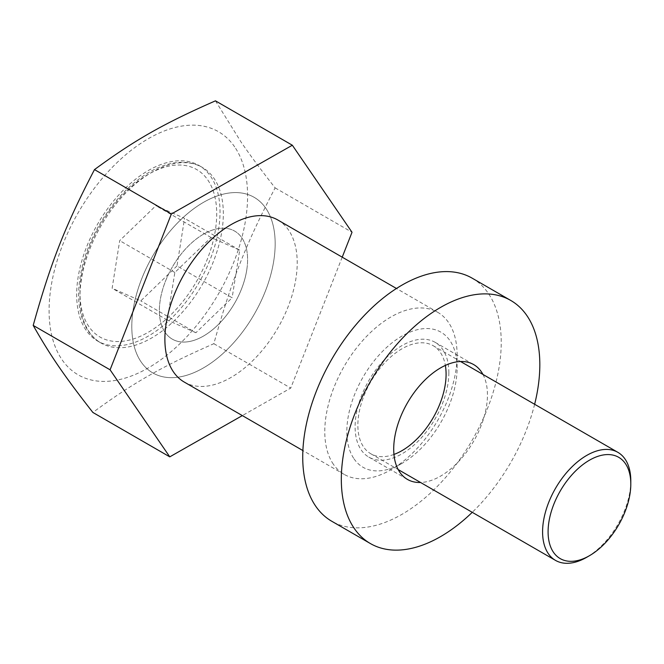 <?xml version="1.0" encoding="UTF-8"?>
<svg xmlns="http://www.w3.org/2000/svg" width="664" height="664" viewBox="0 0 664 664"><rect width="100%" height="100%" fill="white"/><g stroke="black" fill="none" stroke-linecap="round" stroke-linejoin="round"><path stroke-width="0.5" stroke-dasharray="3.32 2.49" d="M215.451 100.837L240.949 141.847C249.714 154.712 261.11 170.05 275.128 187.879C245.846 244.078 231.429 280.731 213.841 343.695C161.742 366.611 133.281 382.788 92.877 412.46M234.674 146.91A140.361 81.033 120 0 0 62.773 244.626A140.361 81.033 120 0 0 147.582 368.321A140.361 81.033 120 0 0 234.674 146.91M165.112 332.398A62.383 36.014 -60 0 1 176.765 260.022A62.383 36.014 -60 0 1 234.674 231.097A62.383 36.014 -60 0 1 234.674 303.124A62.383 36.014 -60 0 1 172.291 339.146A62.383 36.014 -60 0 1 165.112 332.398M393.951 454.442A62.383 36.014 -60 0 1 370.786 453.744A62.383 36.014 -60 0 1 363.606 447.005A62.383 36.014 -60 0 1 375.26 374.62A62.383 36.014 -60 0 1 433.169 345.695A62.383 36.014 -60 0 1 445.353 365.407M85.996 330.116A101.368 58.523 -60 0 1 104.929 212.497A101.368 58.523 -60 0 1 199.026 165.502A101.368 58.523 -60 0 1 199.034 282.549A101.368 58.523 -60 0 1 97.658 341.072A101.368 58.523 -60 0 1 85.996 330.116M141.133 361.955A101.368 58.523 -60 0 1 160.065 244.327A101.368 58.523 -60 0 1 254.171 197.332A101.368 58.523 -60 0 1 254.171 314.379A101.368 58.523 -60 0 1 152.795 372.911A101.368 58.523 -60 0 1 141.133 361.955M333.394 464.277A93.574 54.025 -60 0 1 350.874 355.705A93.574 54.025 -60 0 1 437.734 312.321A93.574 54.025 -60 0 1 457.114 355.157A93.574 54.025 -60 0 1 390.955 469.755A93.574 54.025 -60 0 1 344.168 474.386A93.574 54.025 -60 0 1 333.394 464.277M354.02 458.824A77.978 45.019 120 0 0 401.977 463.389A77.978 45.019 120 0 0 457.114 367.889A77.978 45.019 120 0 0 387.909 346.284A77.978 45.019 120 0 0 354.02 458.824M184.268 382.074A93.574 54.025 120 0 0 277.834 328.049A93.574 54.025 120 0 0 277.834 220M275.128 187.879L352.02 232.267M342.217 257.175L290.732 388.083L242.335 415.598M213.841 343.695L290.732 388.083M482.96 374.446A66.284 38.263 -60 0 1 487.442 394.947A66.284 38.263 -60 0 1 420.586 482.496M448.847 372.662A66.284 38.263 -60 0 1 419.914 439.361A66.284 38.263 -60 0 1 368.835 457.123A66.284 38.263 -60 0 1 368.835 380.588A66.284 38.263 -60 0 1 435.119 342.317A66.284 38.263 -60 0 1 448.847 372.662M534.636 404.276A140.361 81.033 -60 0 1 472.253 512.326M472.154 278.166A140.361 81.033 -60 0 1 501.229 342.416A140.361 81.033 -60 0 1 439.958 483.674A140.361 81.033 -60 0 1 331.801 521.273M630.8 480.894A62.383 36.014 -60 0 1 629.928 491.493A62.383 36.014 -60 0 1 586.694 557.295M246.718 270.248A62.383 36.014 120 0 0 234.674 231.097A62.383 36.014 120 0 0 172.291 267.111A62.383 36.014 120 0 0 172.291 339.146A62.383 36.014 120 0 0 216.223 326.53A62.383 36.014 120 0 0 246.718 270.248M133.223 309.283A101.368 58.523 -60 0 1 182.783 217.833A101.368 58.523 -60 0 1 254.171 197.332A101.368 58.523 -60 0 1 254.171 314.379A101.368 58.523 -60 0 1 152.795 372.911A101.368 58.523 -60 0 1 133.223 309.283M176.989 265.94L140.776 300.892L112.133 288.242L119.703 240.634L155.915 205.682L184.559 218.332L176.989 265.94L232.126 297.771L195.913 332.73L140.776 300.892M195.913 332.73L167.27 320.073L174.839 272.472L211.052 237.513L239.696 250.162L232.126 297.771M239.696 250.162L184.559 218.332M211.052 237.513L155.915 205.682M174.839 272.472L119.703 240.634M167.27 320.073L112.133 288.242M215.36 230.242A96.695 55.826 -60 0 1 103.103 338.599A96.695 55.826 -60 0 1 126.567 191.024A96.695 55.826 -60 0 1 215.36 230.242M81.398 279.361A101.368 58.523 120 0 0 100.969 342.989A101.368 58.523 120 0 0 172.35 322.488A101.368 58.523 120 0 0 221.909 231.039A101.368 58.523 120 0 0 202.337 167.411A101.368 58.523 120 0 0 130.949 187.904A101.368 58.523 120 0 0 81.398 279.361M433.169 345.695L460.567 361.515M370.786 453.744L398.184 469.564M97.658 341.072L100.969 342.989C93.707 338.74 88.146 332.39 84.278 323.916C80.244 314.952 78.36 304.452 78.634 292.409C79.381 270.472 86.171 248.145 98.977 225.42C112.432 202.337 128.7 184.899 147.781 173.096C155.152 168.664 162.439 165.577 169.644 163.817C181.969 160.879 192.867 162.074 202.337 167.411L199.026 165.502M457.114 367.889L457.114 355.157M401.977 463.389L390.955 469.755M437.734 312.321L396.458 288.483M344.168 474.386L302.884 450.557M368.835 457.123L407.439 479.408M435.119 342.317L473.714 364.602"/><path stroke-width="1" d="M292.334 145.225L215.451 100.837C163.344 123.753 134.892 139.93 94.487 169.602C65.197 225.802 50.779 262.454 33.2 325.418C50.173 355.323 64.209 375.799 92.877 412.46L169.768 456.849L110.083 369.806L171.37 213.991L292.334 145.225L352.02 232.267L342.217 257.175M445.353 365.407A62.383 36.014 -60 0 1 393.951 454.442M396.458 288.483L277.834 220A93.574 54.025 120 0 0 190.975 263.384A93.574 54.025 120 0 0 173.495 371.956A93.574 54.025 120 0 0 184.268 382.074L302.884 450.557M242.335 415.598L169.768 456.849M33.2 325.418L110.083 369.806M94.487 169.602L171.37 213.991M420.586 482.496A66.284 38.263 -60 0 1 407.439 479.408A66.284 38.263 -60 0 1 407.439 402.874A66.284 38.263 -60 0 1 473.714 364.602A66.284 38.263 -60 0 1 482.96 374.446M472.253 512.326A140.361 81.033 -60 0 1 370.396 543.559A140.361 81.033 -60 0 1 370.396 381.485A140.361 81.033 -60 0 1 510.757 300.452A140.361 81.033 -60 0 1 539.824 364.702A140.361 81.033 -60 0 1 534.636 404.276M370.396 543.559L331.801 521.273A140.361 81.033 -60 0 1 331.801 359.199A140.361 81.033 -60 0 1 472.154 278.166L510.757 300.452M589.449 555.702L586.694 557.295A62.383 36.014 -60 0 1 555.502 560.383A62.383 36.014 -60 0 1 555.502 488.355A62.383 36.014 -60 0 1 617.877 452.342A62.383 36.014 -60 0 1 630.8 480.894L630.8 484.081A58.482 33.764 120 0 0 589.449 460.202A58.482 33.764 120 0 0 548.091 531.831A58.482 33.764 120 0 0 589.449 555.702A58.482 33.764 120 0 0 629.978 494.016A58.482 33.764 120 0 0 630.8 484.081M617.877 452.342L460.567 361.515M555.502 560.383L398.184 469.564"/></g></svg>
